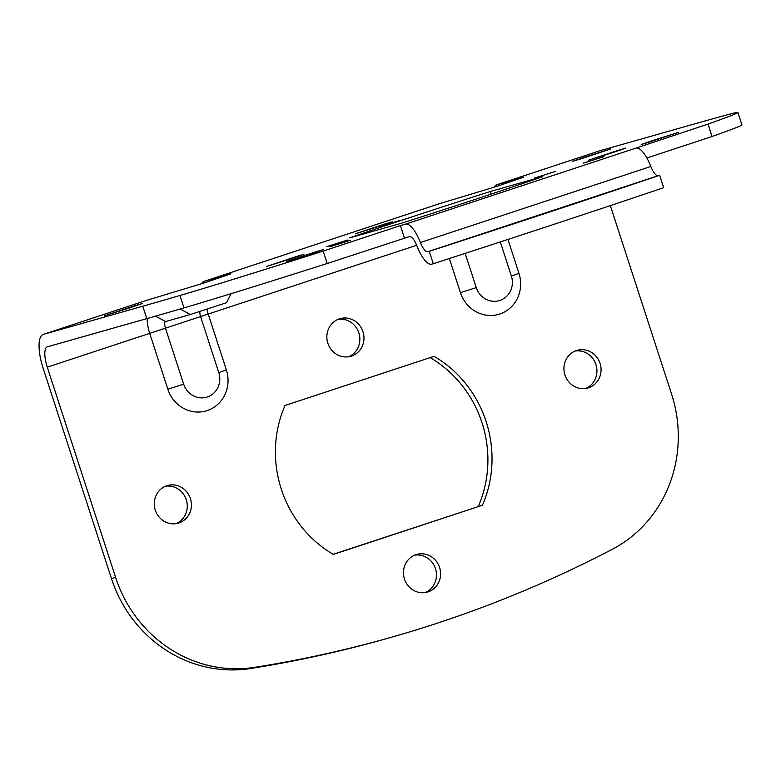 <?xml version="1.0" encoding="UTF-8"?>
<svg xmlns="http://www.w3.org/2000/svg" width="781" height="781" viewBox="0 0 781 781"><rect width="100%" height="100%" fill="white"/><g stroke="black" fill="none" stroke-linecap="round" stroke-linejoin="round"><path stroke-width="1.17" d="M482.453 505.239L333.37 554.432A114.182 107.837 -105.8 0 1 281.306 489.17A114.182 107.837 -105.8 0 1 284.987 405.515L434.07 356.321A114.182 107.837 -105.8 0 1 482.453 505.239L333.165 554.315M410.132 217.489A114.182 1.503 -18 0 0 349.742 237.873L402.332 222.966A114.182 1.503 -18 0 0 542.785 176.613L490.195 191.53A114.182 1.503 -18 0 0 410.132 217.489M350.532 240.275L329.855 246.786L350.532 240.275M399.813 220.418L379.136 226.92L399.813 220.418M603.928 156.659L583.251 163.161L603.928 156.659M613.388 152.383L625.806 148.087L617.917 150.43L588.581 160.183L613.388 152.383M291.528 258.599L303.946 254.303L296.058 256.646L266.721 266.399L291.528 258.599M555.301 171.508L534.624 178.009L555.301 171.508M347.555 240.06L326.878 246.562L347.555 240.06M585.174 156.981L610.81 148.917L580.498 158.992L572.336 161.413L585.174 156.981M585.73 388.46A19.574 18.49 74.2 0 0 595.923 364.542A19.574 18.49 74.2 0 0 575.128 351.05M600.052 363.38A19.574 18.49 74.2 0 0 577.149 350.337A19.574 18.49 74.2 0 0 564.936 374.968A19.574 18.49 74.2 0 0 587.829 388.001A19.574 18.49 74.2 0 0 600.052 363.38M653.58 140.229L678.386 132.419L649.05 142.171L641.152 144.514L653.58 140.229M129.812 307.841L142.65 303.409L134.488 305.83L104.176 315.915L129.812 307.841M165.484 486.231A19.574 18.49 -105.8 0 1 186.278 499.733A19.574 18.49 -105.8 0 1 176.086 523.641M190.408 498.561A19.574 18.49 -105.8 0 1 178.195 523.182A19.574 18.49 -105.8 0 1 155.292 510.149A19.574 18.49 -105.8 0 1 167.515 485.518A19.574 18.49 -105.8 0 1 190.408 498.561M338.046 319.361A19.574 18.49 -105.8 0 1 358.84 332.862A19.574 18.49 -105.8 0 1 348.658 356.771M362.97 331.691A19.574 18.49 -105.8 0 1 350.757 356.312A19.574 18.49 -105.8 0 1 327.864 343.279A19.574 18.49 -105.8 0 1 340.077 318.648A19.574 18.49 -105.8 0 1 362.97 331.691M414.662 555.145A19.574 18.49 -105.8 0 1 435.456 568.646A19.574 18.49 -105.8 0 1 425.264 592.554M439.586 567.475A19.574 18.49 -105.8 0 1 427.363 592.096A19.574 18.49 -105.8 0 1 404.47 579.063A19.574 18.49 -105.8 0 1 416.683 554.432A19.574 18.49 -105.8 0 1 439.586 567.475M311.209 253.786L323.627 249.49L315.729 251.833L286.393 261.586L311.209 253.786M380.201 225.973L392.628 221.677L384.73 224.03L355.394 233.783L380.201 225.973M231.117 293.666L226.519 302.686L190.349 314.528L165.572 321.547A6.521 2.148 -108.3 0 0 165.543 321.557A6.521 2.148 -108.3 0 0 165.523 328.332L183.672 384.184A19.574 18.49 74.2 0 0 207.277 397.002A19.574 18.49 74.2 0 0 218.787 372.596L200.639 316.754A6.521 2.148 71.7 0 1 199.848 311.59M147.277 318.492A19.574 6.433 -108.3 0 0 149.698 333.37L167.837 389.211L183.672 384.184M206.897 309.335A19.574 6.433 -108.3 0 0 208.215 314.06L226.363 369.901A32.626 30.81 -105.8 0 1 207.18 410.581A32.626 30.81 -105.8 0 1 167.837 389.211M465.144 253.386L476.273 287.623A19.574 18.49 74.2 0 0 499.879 300.441A19.574 18.49 74.2 0 0 511.379 276.035L500.299 241.925M449.348 258.521L460.439 292.65L476.273 287.623M507.943 239.425L518.955 273.34A32.626 30.81 -105.8 0 1 499.781 314.021A32.626 30.81 -105.8 0 1 460.439 292.65M201.576 283.796A32.626 10.719 71.7 0 1 204.183 281.326A32.626 10.719 71.7 0 1 204.329 281.277L230.864 273.838L204.944 282.702L145.803 300.587A32.626 10.719 -108.3 0 0 145.666 300.636A32.626 10.719 -108.3 0 0 145.52 300.685M494.178 187.235A32.626 10.719 71.7 0 1 496.784 184.765A32.626 10.719 71.7 0 1 496.931 184.716L523.465 177.277L497.536 186.142L438.405 204.026A32.626 10.719 -108.3 0 0 438.268 204.075A32.626 10.719 -108.3 0 0 438.121 204.124M430.146 357.61A114.182 107.837 -105.8 0 1 478.323 506.41M491.044 194.147L490.195 191.53M599.056 151.016A32.626 10.719 -108.3 0 1 599.193 150.967A32.626 10.719 -108.3 0 1 599.339 150.918L698.722 122.744A1304.944 17.221 162 0 1 728.243 114.553A306.66 4.051 162 0 1 737.918 112.484A306.66 4.051 162 0 1 708.016 124.091L712.047 136.499A306.66 4.051 -18 0 0 741.95 124.892L737.918 112.484M610.342 205.618L671.543 393.966A130.495 123.232 -105.8 0 1 612.236 549.326A1304.944 1232.359 74.2 0 1 390.861 637.403L386.732 638.575A1304.944 1232.359 74.2 0 1 250.476 668.516A130.495 123.232 -105.8 0 1 111.478 578.604L43.16 368.339A32.626 10.719 -108.3 0 1 43.258 334.434A32.626 10.719 -108.3 0 1 43.394 334.385L142.777 306.211A1304.944 17.221 -18 0 0 179.952 295.491A306.66 4.051 -18 0 0 323.178 251.091L327.21 263.5A306.66 4.051 162 0 1 183.994 307.899A1304.944 17.221 162 0 1 146.808 318.619L142.777 306.211M416.634 245.283L47.28 367.168L115.608 577.432A130.495 123.232 74.2 0 0 254.606 667.345A1304.944 1232.359 74.2 0 0 390.861 637.403M646.883 158.006L712.047 136.499M708.016 124.091L635.959 148.107A26.095 8.571 -108.3 0 1 650.827 166.48A13.052 4.286 -108.3 0 0 658.256 175.676L659.652 175.276L663.684 187.684A306.66 4.051 -18 0 1 433.279 263.724L429.247 251.316A306.66 4.051 162 0 0 659.652 175.276M433.279 263.724L431.698 264.163A26.095 8.571 -108.3 0 1 416.839 245.79A13.052 4.286 -108.3 0 0 409.41 236.604L327.21 263.5M404.421 238.02L400.389 225.611L405.554 224.147A26.095 8.571 -108.3 0 1 420.412 242.52A13.052 4.286 -108.3 0 0 427.842 251.707L429.247 251.316M323.178 251.091L400.389 225.611M47.28 367.168A19.574 6.433 71.7 0 1 47.348 346.823A19.574 6.433 71.7 0 1 47.426 346.793L146.808 318.619M165.572 321.547L155.585 316.12M190.349 314.528L180.196 309.012M226.363 369.901L218.787 372.596M518.955 273.34L511.379 276.035M203.421 283.2L204.329 281.277L438.405 204.026M496.023 186.639L496.931 184.716L599.339 150.918M254.606 667.345L250.476 668.516M183.994 307.899L179.952 295.491M111.478 578.604L115.608 577.432M420.412 242.52L650.827 166.48M427.842 251.707L658.256 175.676M405.554 224.147L635.959 148.107M145.803 300.587L43.394 334.385M438.268 204.075L204.183 281.326M145.666 300.636L43.258 334.434M599.193 150.967L496.784 184.765"/></g></svg>
